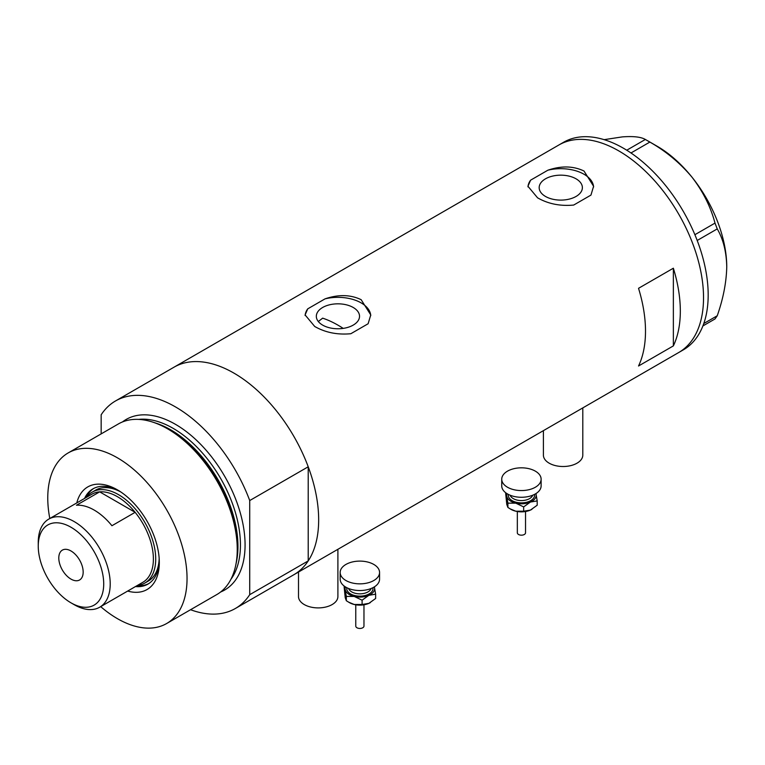 <?xml version="1.0" encoding="UTF-8"?>
<svg xmlns="http://www.w3.org/2000/svg" width="765" height="765" viewBox="0 0 765 765"><rect width="100%" height="100%" fill="white"/><g stroke="black" fill="none" stroke-linecap="round" stroke-linejoin="round"><path stroke-width="1.15" d="M582.796 407.898L582.796 455.146A19.699 11.37 180 0 1 570.633 465.646A19.699 11.37 180 0 1 549.174 463.179A19.699 11.37 180 0 1 543.399 455.146L543.399 430.647M337.901 549.289L337.901 596.528A19.699 11.37 180 0 1 325.737 607.037A19.699 11.37 180 0 1 304.269 604.57A19.699 11.37 180 0 1 298.503 596.528L298.503 572.038M343.189 328.386A105.054 60.655 60 0 0 337.929 325.135A105.054 60.655 60 0 0 322.658 318.154L318.317 321.52M353.201 307.473A21.602 12.47 -0 0 0 329.667 304.776A21.602 12.47 -0 0 0 316.328 316.289A21.602 12.47 -0 0 0 322.658 325.115A21.602 12.47 -0 0 0 346.201 327.812A21.602 12.47 -0 0 0 359.531 316.289A21.602 12.47 -0 0 0 353.201 307.473M576.055 178.819A21.602 12.47 -0 0 0 552.512 176.113A21.602 12.47 -0 0 0 539.172 187.635A21.602 12.47 -0 0 0 545.502 196.452A21.602 12.47 -0 0 0 569.045 199.158A21.602 12.47 -0 0 0 582.375 187.635A21.602 12.47 -0 0 0 576.055 178.819M537.566 197.819C548.209 203.901 560.257 206.311 573.683 205.058L590.962 195.085L593.602 186.268L583.991 171.016C573.291 165.919 561.252 165.642 547.864 170.213L530.594 180.177L527.946 186.268L537.566 197.819M314.721 326.483C325.364 332.555 337.403 334.974 350.839 333.722L368.118 323.748L370.757 314.931L361.147 299.679C350.447 294.573 338.398 294.305 325.02 298.866L307.75 308.84L305.101 314.931L314.721 326.483M638.536 365.995L673.363 345.895A119.828 69.185 -120 0 0 673.363 268.209L638.536 288.309A119.828 69.185 60 0 1 638.536 365.995M115.525 400.956A119.828 69.185 -120 0 1 175.443 406.894A119.828 69.185 -120 0 1 249.725 500.549L308.219 466.784A119.828 69.185 -120 0 0 233.937 373.119A119.828 69.185 60 0 1 312.216 478.708A119.828 69.185 60 0 1 293.846 574.725A119.828 69.185 -120 0 0 308.219 560.898L249.725 594.673A119.828 69.185 -120 0 1 235.352 608.5L678.718 352.522A119.828 69.185 -120 0 0 703.532 297.671A119.828 69.185 -120 0 0 651.235 177.078A119.828 69.185 -120 0 0 558.899 144.977A119.828 69.185 60 0 1 618.808 150.915A119.828 69.185 60 0 1 697.087 256.505A119.828 69.185 60 0 1 678.718 352.522L683.365 349.834A119.828 69.185 -120 0 0 708.18 294.984A119.828 69.185 -120 0 0 655.873 174.401A119.828 69.185 -120 0 0 563.537 142.3L174.028 367.181A119.828 69.185 60 0 1 233.937 373.119A119.828 69.185 -120 0 0 174.028 367.181L115.525 400.956A119.828 69.185 -120 0 0 101.162 414.783L101.162 433.889M673.363 345.895L673.363 268.209M370.738 315.677A32.828 18.953 -0 0 0 325.02 298.866M307.75 308.84A32.828 18.953 -0 0 0 305.13 315.534M593.583 187.014A32.828 18.953 -0 0 0 547.864 170.213M530.594 180.177A32.828 18.953 -0 0 0 527.974 186.88M703.79 323.519L717.245 315.754L714.998 318.957L702.901 325.938M604.149 139.66L622.289 136.897C633.344 136.065 641.032 136.925 645.354 139.469L649.858 142.07C666.009 151.288 680.037 162.964 691.933 177.097C702.987 191.441 710.675 206.78 714.998 223.103L717.245 228.907C723.25 239.168 726.415 251.809 726.75 266.842C726.406 282.314 723.241 298.618 717.245 315.754M626.755 150.208L645.354 139.469M649.858 142.07L630.982 152.971M694.888 234.712L714.998 223.103M717.245 228.907L697.202 240.478M647.639 140.75L657.116 146.22A98.484 56.859 60 0 1 691.933 177.097A98.484 56.859 60 0 1 726.75 266.842M76.787 502.93A59.259 34.215 60 0 1 117.408 489.849L117.408 489.849A59.259 34.215 60 0 1 159.302 562.418A59.259 34.215 60 0 1 127.669 591.068M118.948 490.767A54.984 31.748 -120 0 0 92.928 488.873A54.984 31.748 -120 0 0 84.561 498.436M120.793 491.962A52.527 30.323 -120 0 0 95.788 490.059L92.307 492.077A52.527 30.323 60 0 1 118.565 494.678A52.527 30.323 60 0 1 152.885 540.96A52.527 30.323 60 0 1 144.834 583.054A52.527 30.323 60 0 1 137.499 585.388M93.751 488.424A54.984 31.748 -120 0 0 86.187 497.499M152.943 422.175L155.152 422.902A96.419 55.663 60 0 1 169.514 429.423A96.419 55.663 60 0 1 236.165 563.212L235.687 565.488A98.484 56.859 -120 0 0 167.612 428.84A98.484 56.859 -120 0 0 152.943 422.175A98.484 56.859 -120 0 0 118.365 423.953L68.162 452.937A98.484 56.859 -120 0 0 49.801 518.507M100.684 606.635A98.484 56.859 -120 0 0 117.408 618.646A98.484 56.859 -120 0 0 166.646 623.523L216.849 594.539A98.484 56.859 -120 0 0 235.687 565.488M166.646 623.523A98.484 56.859 -120 0 0 181.745 544.604A98.484 56.859 -120 0 0 117.408 457.814A98.484 56.859 -120 0 0 68.162 452.937M308.219 466.784L308.219 560.898M190.552 609.724A119.828 69.185 -120 0 0 235.352 608.5M249.725 500.549L249.725 594.673M135.443 586.573A54.984 31.748 -120 0 0 147.922 584.106A54.984 31.748 -120 0 0 159.283 560.63M137.069 585.636A54.984 31.748 -120 0 0 148.716 583.619M144.834 583.054L148.314 581.037A52.527 30.323 -120 0 0 159.168 558.431M74.234 604.704L70.982 602.83A46.292 26.727 -120 0 0 103.715 583.934A46.292 26.727 -120 0 0 70.982 527.238A46.292 26.727 -120 0 0 38.25 546.143A46.292 26.727 -120 0 0 70.982 602.83L74.234 604.704A50.882 29.376 60 0 0 99.67 607.228L142.845 582.299A50.882 29.376 -120 0 0 135.137 512.321A50.882 29.376 -120 0 0 117.408 496.686A50.882 29.376 -120 0 0 99.67 491.847A50.882 29.376 -120 0 0 91.963 494.161L48.788 519.091A50.882 29.376 60 0 1 74.234 521.615A50.882 29.376 60 0 1 107.473 566.454A50.882 29.376 60 0 1 99.67 607.228M70.982 550.963A17.232 9.955 -120 0 0 62.367 550.111A17.232 9.955 -120 0 0 59.718 563.92A17.232 9.955 -120 0 0 70.982 579.105A17.232 9.955 -120 0 0 79.598 579.966A17.232 9.955 -120 0 0 82.237 566.148A17.232 9.955 -120 0 0 70.982 550.963M111.929 525.727L135.137 512.321L99.67 491.847L76.462 505.244A50.882 29.376 -120 0 1 94.191 510.083A50.882 29.376 -120 0 1 111.929 525.727M86.608 497.26A52.527 30.323 60 0 1 92.307 492.077M38.25 546.143L38.25 542.385A50.882 29.376 60 0 1 48.788 519.091M525.536 511.517L525.536 532.803A4.102 2.372 180 0 1 519.865 534.993A4.102 2.372 180 0 1 517.331 532.803L517.331 511.517M541.123 479.196L541.123 485.899A19.699 11.37 180 0 1 513.898 496.409A19.699 11.37 180 0 1 501.735 485.899L501.735 479.196A19.699 11.37 180 0 1 528.959 468.687A19.699 11.37 180 0 1 541.123 479.196A19.699 11.37 180 0 1 513.898 489.705A19.699 11.37 180 0 1 501.735 479.196M535.911 493.607A14.774 8.53 180 0 1 536.074 494.161A14.774 8.53 180 0 1 530.432 502.041L537.193 500.912L535.94 493.588M506.057 493.014L507.903 503.15L515.782 503.16A14.774 8.53 180 0 1 506.784 496.399A14.774 8.53 180 0 1 506.946 493.607M515.782 503.16A14.774 8.53 -0 0 0 530.432 502.041L523.662 506.908L515.782 503.16M531.924 509.327A14.774 8.53 180 0 1 531.876 509.356A14.774 8.53 180 0 1 530.432 510.083A14.774 8.53 180 0 1 515.782 511.202A14.774 8.53 180 0 1 510.982 509.356L507.903 507.453L506.784 504.441L505.665 493.377M537.193 500.912L537.193 505.225L530.432 510.083L523.662 511.221L515.782 511.202L510.121 508.859M507.903 507.453L507.903 503.15M523.662 511.221L523.662 506.908M363.968 604.79L363.968 626.086A4.102 2.372 180 0 1 358.297 628.275A4.102 2.372 180 0 1 355.763 626.086L355.763 604.79M379.564 572.478L379.564 579.182A19.699 11.37 180 0 1 352.34 589.681A19.699 11.37 180 0 1 340.167 579.182L340.167 572.478A19.699 11.37 180 0 1 367.401 561.969A19.699 11.37 180 0 1 379.564 572.478A19.699 11.37 180 0 1 352.34 582.987A19.699 11.37 180 0 1 340.167 572.478M374.353 586.879A14.774 8.53 180 0 1 374.515 587.444A14.774 8.53 180 0 1 368.864 595.323L375.634 594.185L374.372 586.87M344.499 586.286L346.335 596.423L354.224 596.442A14.774 8.53 180 0 1 345.225 589.672A14.774 8.53 180 0 1 345.378 586.879M354.224 596.442A14.774 8.53 -0 0 0 368.864 595.323L362.103 600.19L354.224 596.442M370.365 602.6A14.774 8.53 180 0 1 370.317 602.629A14.774 8.53 180 0 1 368.864 603.365A14.774 8.53 180 0 1 354.224 604.484A14.774 8.53 180 0 1 349.423 602.629L346.335 600.735L345.225 597.714L344.107 586.659M375.634 594.185L375.634 598.498L368.864 603.365L362.103 604.493L354.224 604.484L348.563 602.131M346.335 600.735L346.335 596.423M362.103 604.493L362.103 600.19M155.811 423.122A95.204 54.965 60 0 1 170.633 429.767A95.204 54.965 60 0 1 236.299 562.533M122.438 421.964A98.484 56.859 60 0 1 175.443 424.317A98.484 56.859 60 0 1 240.784 514.663A98.484 56.859 60 0 1 220.607 592.005M230.934 579.258A95.204 54.965 -120 0 0 231.652 501.477A95.204 54.965 -120 0 0 173.119 428.333A95.204 54.965 -120 0 0 138.637 419.402M510.159 495.223A11.494 6.636 -0 0 0 517.035 500.071A11.494 6.636 -0 0 0 532.698 495.223M534.477 494.419A13.129 7.583 180 0 1 516.413 502.289A13.129 7.583 180 0 1 508.381 494.419M348.591 588.505A11.494 6.636 -0 0 0 355.476 593.344A11.494 6.636 -0 0 0 371.14 588.505M372.909 587.692A13.129 7.583 180 0 1 354.845 595.562A13.129 7.583 180 0 1 346.822 587.692M525.479 511.527L517.379 511.527M363.911 604.799L355.821 604.799"/></g></svg>
